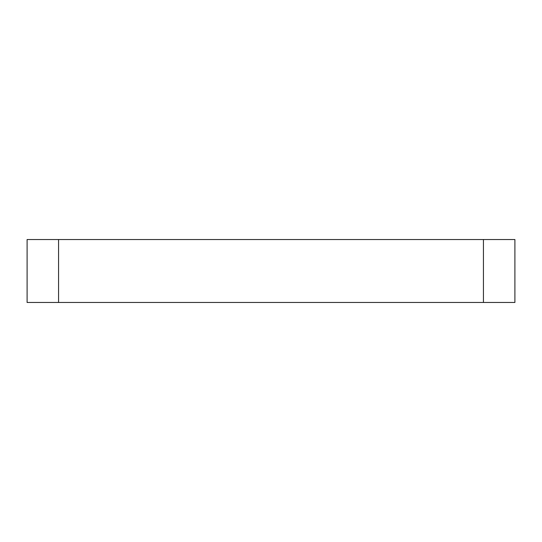 <?xml version="1.0" encoding="UTF-8"?>
<svg xmlns="http://www.w3.org/2000/svg" width="542" height="542" viewBox="0 0 542 542"><rect width="100%" height="100%" fill="white"/><g stroke="black" fill="none" stroke-linecap="round" stroke-linejoin="round"><path stroke-width="0.81" d="M27.1 239.53L58.57 239.53L58.57 302.47L27.1 302.47L27.1 239.53M483.43 239.53L514.9 239.53L514.9 302.47L483.43 302.47L483.43 239.53L58.57 239.53M483.43 302.47L58.57 302.47"/></g></svg>
